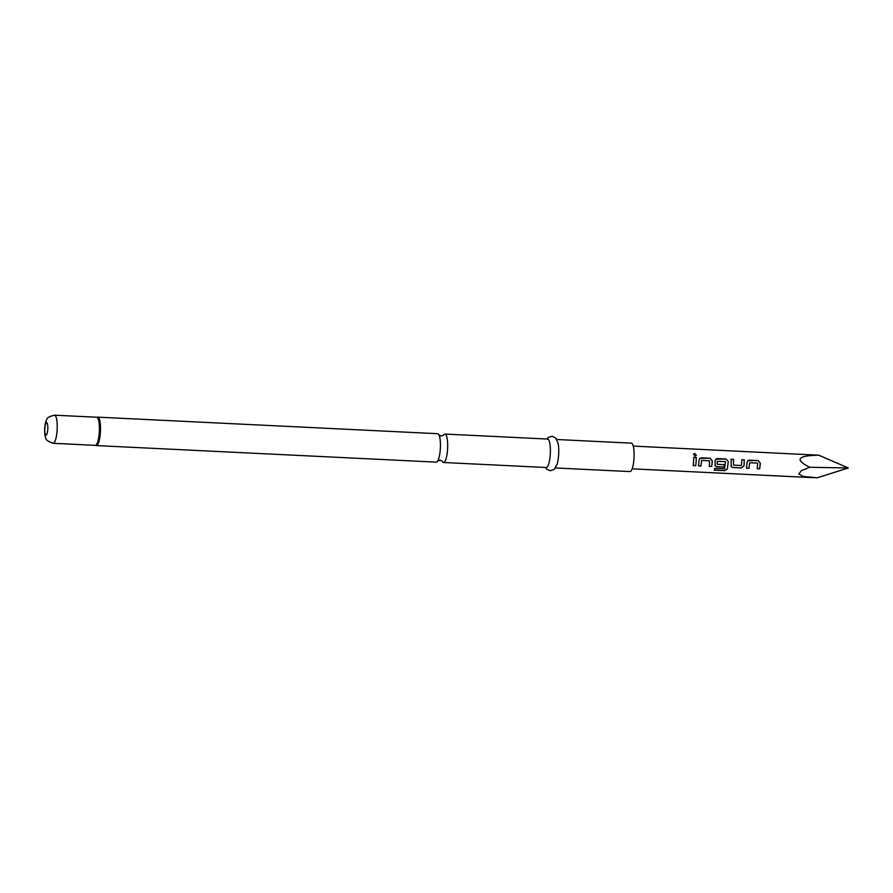 <?xml version="1.0" encoding="UTF-8"?>
<svg xmlns="http://www.w3.org/2000/svg" width="893" height="893" viewBox="0 0 893 893"><rect width="100%" height="100%" fill="white"/><g stroke="black" fill="none" stroke-linecap="round" stroke-linejoin="round"><path stroke-width="1.34" d="M694.787 453.443L696.35 455.397L695.033 456.156L693.481 454.213L694.787 453.443M693.47 454.258L694.754 453.544L696.339 455.43M442.214 461.101L442.281 461.257A14.232 3.371 -87.2 0 0 443.564 462.496A14.232 3.371 -87.2 0 0 447.527 449.916A14.232 3.371 -87.2 0 0 444.948 434.065A14.232 3.371 -87.2 0 0 443.531 435.204M749.651 462.741L748.959 468.323L746.492 468.2L747.073 462.44L747.843 460.665L749.35 460.163L757.967 460.587L760.233 463.087L759.709 468.847L757.242 468.725L757.644 463.121L749.685 462.741L748.926 468.245L746.459 468.122M731.054 459.27L733.51 459.393L733.454 465.119L741.413 465.499L741.849 459.75L744.304 459.873L744.025 465.8L741.413 467.954L732.796 467.53L731.121 466.57L731.099 459.225L733.555 459.348L733.454 465.119M741.804 459.795L744.26 459.917L744.025 465.8M724.19 464.661L723.855 467.095L716.8 466.76L715.126 465.789L715.07 460.877L715.851 459.114L717.392 458.555L726.009 458.98L728.275 461.525L727.337 469.093L724.58 470.644L714.244 470.142L714.735 468.345L724.669 468.702L725.384 461.558L717.213 461.335L717.191 464.327L724.19 464.661L723.821 467.017L716.766 466.671L715.103 465.755M715.829 459.136L725.964 459.024L728.241 461.525L727.337 469.093M701.652 460.408L700.96 465.979L698.493 465.867L699.074 460.096L699.855 458.332L701.351 457.819L709.968 458.243L712.246 460.743L711.71 466.503L709.243 466.392L709.645 460.788L701.686 460.397L700.927 465.9L698.471 465.778M693.805 457.45L696.261 457.573L696.149 461.714L695.68 465.644L693.214 465.532M444.948 434.065L547.655 439.066A14.232 3.371 92.8 0 1 550.233 454.917A14.232 3.371 92.8 0 1 546.259 467.508L443.564 462.496M546.862 439.032L548.224 437.525L551.997 436.253L555.613 437.905L558.092 443.229A14.232 3.371 92.8 0 1 558.605 455.33A14.232 3.371 92.8 0 1 557.065 464.371L554.084 469.439L550.311 470.723L546.683 469.093L545.478 467.463M556.808 439.512L631.373 443.151A14.232 3.371 92.8 0 1 633.952 459.002A14.232 3.371 92.8 0 1 629.989 471.582L555.424 467.954M437.704 433.708A14.232 3.371 92.8 0 1 439.055 435.103A14.232 3.371 92.8 0 1 440.282 449.559A14.232 3.371 92.8 0 1 437.793 460.888A14.232 3.371 92.8 0 1 436.309 462.139L96.366 445.574A14.232 3.371 92.8 0 0 100.34 432.993A14.232 3.371 92.8 0 0 97.761 417.143L437.704 433.708M817.162 477.8L803.187 476.449L798.755 473.971L801.401 470.667L809.728 467.273L848.35 467.977L817.162 477.8M717.425 461.168L717.191 464.327M696.183 461.737L695.714 465.722L693.247 465.61L693.85 457.406L696.306 457.529L696.183 461.737M699.855 458.332L710.013 458.198L712.279 460.743L712.19 462.518L711.676 466.425L709.209 466.302M747.843 460.665L758.001 460.542L760.278 463.076L760.177 464.851L759.675 468.769L757.208 468.646M848.35 467.977L818.814 455.196C797.404 455.586 794.368 459.605 809.728 467.273M818.814 455.196L633.249 446.087M727.315 468.992L724.58 470.644M724.558 470.511L714.221 470.008M743.992 465.755L741.38 467.876L732.796 467.53M732.762 467.452L731.099 466.537M54.529 415.2A14.065 3.326 92.8 0 1 57.074 430.861A14.065 3.326 92.8 0 1 53.156 443.296C48.099 441.555 45.655 439.78 45.8 437.983C45.041 437.414 44.65 434.076 44.65 427.959C45.242 423.271 45.934 420.536 46.704 419.743C46.749 417.946 49.349 416.439 54.529 415.2L96.957 417.232A14.154 3.349 92.8 0 1 99.793 432.96A14.154 3.349 92.8 0 1 95.584 445.406L96.366 445.574M96.701 417.265A14.065 3.326 92.8 0 1 99.257 432.915A14.065 3.326 92.8 0 1 95.328 445.35L95.584 445.406M47.753 429.611A6.296 1.496 92.8 0 1 45.844 435.137A6.296 1.496 92.8 0 1 44.862 428.16A6.296 1.496 92.8 0 1 46.771 422.635A6.296 1.496 92.8 0 1 47.753 429.611M442.281 461.257L440.048 460.163L437.704 461.034M443.464 435.315L441.22 436.041L438.976 434.947M53.156 443.296L95.328 445.35M632.144 468.836L813.333 477.666M96.957 417.232L97.761 417.143"/></g></svg>
